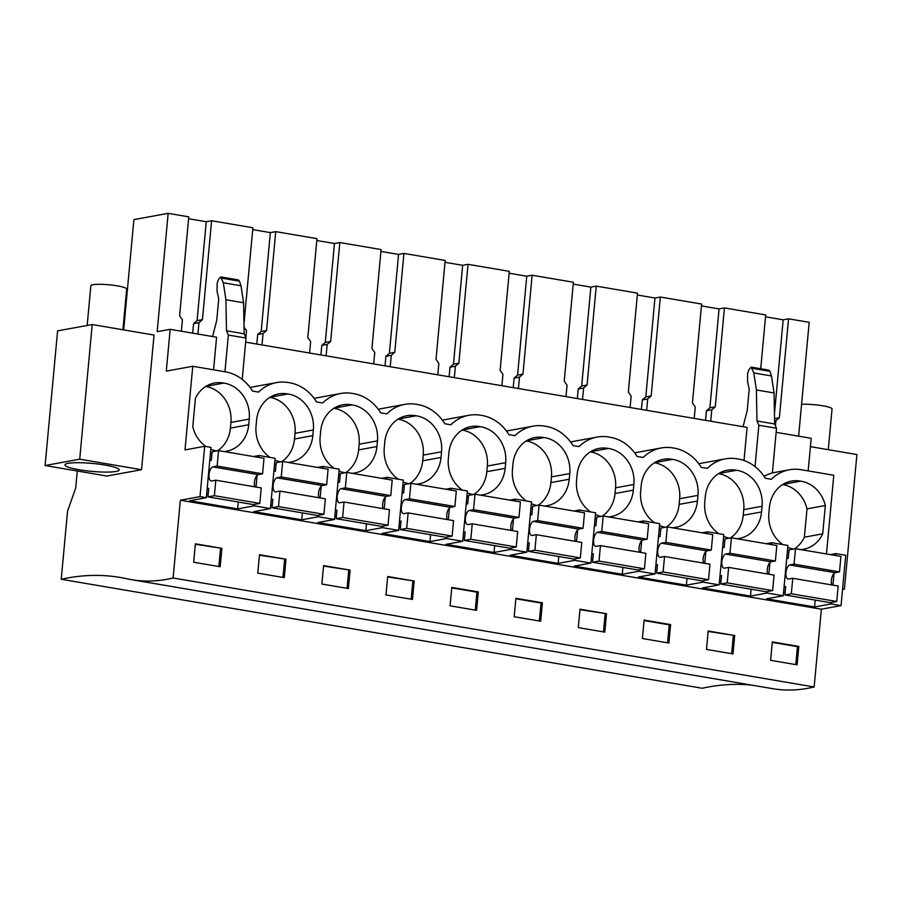 <?xml version="1.0" encoding="UTF-8"?>
<svg xmlns="http://www.w3.org/2000/svg" width="902" height="902" viewBox="0 0 902 902"><rect width="100%" height="100%" fill="white"/><g stroke="black" fill="none" stroke-linecap="round" stroke-linejoin="round"><path stroke-width="1.35" d="M213.571 369.82L216.593 337.213L170.162 329.32L166.284 371.128L192.757 366.28L185 449.906L204.675 446.298L200.007 496.619L180.332 500.215L173.116 578.002A464.857 212.342 99.6 0 1 131.557 579.67A464.857 212.342 99.6 0 1 126.956 578.78A690.65 315.486 99.6 0 0 120.135 577.449A690.65 315.486 99.6 0 0 61.235 579.276L702.263 688.26A690.65 315.486 99.6 0 1 752.257 685.193M242.198 379.404L246.032 338.058L228.364 335.059L224.959 371.759M228.364 335.059L226.481 330.786L225.917 299.768L223.324 282.777L220.686 276.914L218.295 279.71L217.134 283.532L217.066 291.414L218.724 298.923L216.728 320.469L212.568 336.525M744.015 460.516L747.082 427.401L245.648 342.151M808.158 470.912L811.191 438.304L776.137 432.34M181.381 331.226L182.429 319.838L179.611 315.756L188.789 216.852L168.155 213.346L157.173 331.699L170.162 329.32M77.279 471.002L75.7 488.027L67.537 511.242L61.235 579.276M168.155 213.346L133.902 219.614L123.675 329.895M45.1 465.533L106.932 476.042L141.546 469.705L154.039 335.059L92.207 324.54L57.593 330.876L45.1 465.533L79.714 459.186L92.207 324.54M826.48 553.963L833.786 475.264L801.1 469.705A43.161 37.873 -100.4 0 0 789.385 469.773A43.161 37.873 -100.4 0 0 771.368 479.278L765.313 478.252A43.161 37.873 -100.4 0 0 738.253 459.028L737.002 458.814A43.161 37.873 -100.4 0 0 725.276 458.87A43.161 37.873 -100.4 0 0 707.269 468.375L701.215 467.349A43.161 37.873 -100.4 0 0 674.155 448.125L672.892 447.911A43.161 37.873 -100.4 0 0 661.177 447.967A43.161 37.873 -100.4 0 0 643.171 457.483L637.105 456.446A43.161 37.873 -100.4 0 0 610.056 437.233L608.794 437.019A43.161 37.873 -100.4 0 0 597.068 437.075A43.161 37.873 -100.4 0 0 579.061 446.58L573.007 445.554A43.161 37.873 -100.4 0 0 545.947 426.33L544.684 426.116A43.161 37.873 -100.4 0 0 532.969 426.172A43.161 37.873 -100.4 0 0 514.963 435.689L508.908 434.651A43.161 37.873 -100.4 0 0 481.848 415.427L480.586 415.213A43.161 37.873 -100.4 0 0 468.871 415.281A43.161 37.873 -100.4 0 0 450.853 424.786L444.799 423.76A43.161 37.873 -100.4 0 0 417.739 404.536L416.487 404.322A43.161 37.873 -100.4 0 0 404.761 404.378A43.161 37.873 -100.4 0 0 386.755 413.883L380.7 412.857A43.161 37.873 -100.4 0 0 353.64 393.633L352.378 393.419A43.161 37.873 -100.4 0 0 340.663 393.486A43.161 37.873 -100.4 0 0 322.657 402.991L316.591 401.965A43.161 37.873 -100.4 0 0 289.542 382.741L288.279 382.527A43.161 37.873 -100.4 0 0 276.553 382.583A43.161 37.873 -100.4 0 0 258.547 392.088L252.492 391.062A43.161 37.873 -100.4 0 0 225.432 371.838L192.757 366.28M245.953 338.047L244.149 333.785L226.481 330.786M244.149 333.785L243.585 302.768L240.992 285.787L239.447 281.153L238.353 279.924L220.686 276.914M314.133 398.334A43.161 37.873 -100.4 0 1 314.189 398.323L340.663 393.486M378.242 409.237A43.161 37.873 -100.4 0 1 378.288 409.226L404.761 404.378M442.341 420.129A43.161 37.873 -100.4 0 1 442.397 420.129L468.871 415.281M506.45 431.032A43.161 37.873 -100.4 0 1 506.496 431.021L532.969 426.172M570.549 441.935A43.161 37.873 -100.4 0 1 570.605 441.924L597.068 437.075M634.647 452.827A43.161 37.873 -100.4 0 1 634.704 452.815L661.177 447.967M698.757 463.729A43.161 37.873 -100.4 0 1 698.802 463.718L725.276 458.87M250.034 387.443A43.161 37.873 -100.4 0 1 250.091 387.432L276.553 382.583M764.084 476.335A43.161 37.873 -100.4 0 1 772.371 472.964L776.521 428.247L758.853 425.248L755.019 466.582M758.853 425.248L756.97 420.975L756.406 389.957L753.813 372.966L751.174 367.103L748.784 369.899L747.623 373.721L747.555 381.614L749.212 389.112L747.217 410.658L743.056 426.714M751.174 367.103L768.842 370.113L769.936 371.342L771.481 375.976L774.074 392.968L774.638 423.974L776.442 428.236M798.62 436.162L809.184 322.33L788.551 318.823L779.373 417.727L775.889 420.727L775.416 425.823M830.347 554.617L835.861 553.614L845.704 555.282L841.036 605.603L821.361 609.2L814.145 686.974A464.857 212.342 99.6 0 1 772.574 688.654L131.557 579.67M765.539 316.805L783.173 319.804L774.457 413.804M760.724 368.726L765.708 314.933L724.441 307.92L715.275 406.825L711.791 409.835L710.731 421.223M701.429 305.913L719.074 308.912L709.897 407.805L706.413 410.816L705.533 420.332M694.202 418.415L695.262 407.027L692.432 402.946L701.609 304.042L660.343 297.029L651.165 395.933L647.681 398.932L646.633 410.32M637.331 295.01L654.965 298.01L645.798 396.914L642.314 399.924L641.423 409.44M630.103 407.512L631.152 396.125L628.333 392.043L637.5 293.139L596.245 286.126L587.067 385.03L583.583 388.04L582.523 399.428M573.232 284.107L590.866 287.107L581.689 386.011L578.205 389.021L577.325 398.537M565.994 396.609L567.054 385.222L564.224 381.151L573.401 282.247L532.135 275.234L522.968 374.127L519.484 377.137L518.424 388.525M509.123 273.216L526.757 276.215L517.59 375.119L514.106 378.118L513.215 387.646M501.895 385.718L502.944 374.33L500.125 370.248L509.303 271.344L468.037 264.331L458.859 363.235L455.375 366.235L454.315 377.634M445.024 262.313L462.658 265.312L453.48 364.216L449.997 367.227L449.117 376.743M437.786 374.815L438.846 363.427L436.016 359.346L445.193 260.452L424.56 256.935L403.927 253.428L394.76 352.332L391.276 355.343L390.216 366.731M380.915 251.421L398.56 254.42L389.382 353.313L385.898 356.324L385.019 365.84M373.687 363.923L374.747 352.535L371.917 348.454L381.095 249.55L339.828 242.537L330.651 341.441L327.167 344.44L326.118 355.828M316.816 240.518L334.45 243.517L325.284 342.422L321.8 345.432L320.909 354.948M309.589 353.02L310.638 341.632L307.819 337.551L316.985 238.647L275.73 231.634L266.552 330.538L263.068 333.548L262.008 344.936M252.718 229.627L270.352 232.615L261.174 331.519L257.69 334.529L256.811 344.045M245.874 337.867L246.539 330.73L244.025 327.11M243.968 323.874L252.887 227.755L211.62 220.742L202.454 319.635L198.97 322.645L197.91 334.033M188.608 218.724L206.242 221.723L197.076 320.627L193.592 323.626L192.701 333.154M730.812 681.551L709.592 677.943M132.662 579.862L153.892 583.47M346.199 616.167L324.968 612.559M410.297 627.059L389.078 623.451M196.76 590.754L217.991 594.362M282.089 605.265L260.87 601.657M666.713 670.66L645.482 667.04M602.604 659.757L581.384 656.149M538.505 648.854L517.274 645.246M474.407 637.962L453.176 634.354M173.116 578.002L814.145 686.974M821.361 609.2L180.332 500.215M221.881 548.315L195.384 543.816L193.671 562.239L220.167 566.738L221.881 548.315L195.339 544.289M414.187 581.012L387.691 576.502L385.977 594.937L412.485 599.435L414.187 581.012L387.646 576.976M478.297 591.915L451.789 587.405L450.087 605.828L476.583 610.338L478.297 591.915L476.933 592.163L475.275 610.113M285.979 559.217L259.483 554.707L257.78 573.131L284.277 577.641L285.979 559.217L259.438 555.181M350.089 570.109L323.592 565.61L321.879 584.034L348.375 588.544L350.089 570.109L323.547 566.084M670.603 624.601L644.107 620.102L642.393 638.526L668.889 643.036L670.603 624.601L669.239 624.849L667.581 642.81M734.702 635.504L708.205 630.994L706.491 649.429L732.999 653.927L734.702 635.504L708.16 631.468M542.395 602.807L515.899 598.308L514.185 616.731L540.681 621.23L542.395 602.807L541.042 603.055L539.373 621.016M606.494 613.71L579.997 609.2L578.295 627.623L604.791 632.133L606.494 613.71L579.952 609.673M798.811 646.407L772.304 641.897L770.601 660.32L797.097 664.83L798.811 646.407L797.447 646.655L795.789 664.605M841.036 605.603L831.193 603.923L814.574 606.967L766.621 598.815L783.252 595.771L767.095 593.031L767.23 591.588M200.007 496.619L206.321 497.69L189.691 500.734L237.643 508.886L254.274 505.842L270.42 508.593L253.789 511.637L301.742 519.789L318.372 516.745L334.529 519.484L317.899 522.529L365.851 530.68L382.482 527.636L398.628 530.387L381.997 533.432L429.95 541.583L446.58 538.539L462.737 541.279L446.107 544.323L494.059 552.475L510.679 549.431L526.836 552.182L510.205 555.226L558.158 563.378L574.788 560.334L590.934 563.085L574.303 566.129L622.256 574.281L638.887 571.237L655.044 573.976L638.413 577.021L686.366 585.173L702.996 582.128L719.142 584.879L702.511 587.924L750.464 596.075L767.095 593.031M206.321 497.69L210.989 447.369L204.675 446.298M211.97 453.413L210.448 453.154M253.428 456.536L258.942 455.521L275.087 458.272L270.42 508.593M276.08 464.316L274.558 464.056M317.527 467.439L323.04 466.424L339.197 469.175L334.529 519.484M340.178 475.207L338.656 474.948M381.636 478.331L387.15 477.327L403.295 480.067L398.628 530.387M404.288 486.11L402.766 485.851M445.735 489.234L451.248 488.219L467.405 490.97L462.737 541.279M468.386 497.002L466.864 496.743M509.833 500.125L515.346 499.122L531.503 501.862L526.836 552.182M532.484 507.905L530.962 507.646M573.943 511.028L579.456 510.013L595.602 512.764L590.934 563.085M596.594 518.808L595.072 518.549M638.041 521.931L643.554 520.916L659.712 523.667L655.044 573.976M660.692 529.699L659.17 529.44M702.151 532.823L707.664 531.819L723.81 534.559L719.142 584.879M724.802 540.602L723.28 540.343M766.249 543.726L771.762 542.711L787.92 545.462L783.252 595.771M788.9 551.494L787.378 551.235M205.972 446.524A31.66 27.782 -100.4 0 1 192.78 426.736L195.407 398.425A31.66 27.782 -100.4 0 1 214.529 383.012A31.66 27.782 -100.4 0 1 223.752 383.079A31.66 27.782 -100.4 0 1 249.256 419.08L248.726 424.752A31.66 27.782 -100.4 0 1 226.661 451.169A31.66 27.782 -100.4 0 1 223.876 451.507M216.638 450.966A31.66 27.782 -100.4 0 1 210.82 449.207M654.694 522.81A31.66 27.782 -100.4 0 1 640.657 491.387L641.187 485.716A31.66 27.782 -100.4 0 1 663.252 459.298A31.66 27.782 -100.4 0 1 672.475 459.366A31.66 27.782 -100.4 0 1 697.968 495.367L697.449 501.038A31.66 27.782 -100.4 0 1 675.384 527.456A31.66 27.782 -100.4 0 1 672.599 527.805M665.36 527.253A31.66 27.782 -100.4 0 1 659.542 525.505M718.793 533.702A31.66 27.782 -100.4 0 1 704.766 502.279L705.296 496.607A31.66 27.782 -100.4 0 1 727.35 470.19A31.66 27.782 -100.4 0 1 736.573 470.269A31.66 27.782 -100.4 0 1 762.077 506.27L761.547 511.93A31.66 27.782 -100.4 0 1 739.493 538.347A31.66 27.782 -100.4 0 1 736.697 538.697M729.459 538.156A31.66 27.782 -100.4 0 1 723.641 536.397M462.388 490.113A31.66 27.782 -100.4 0 1 448.35 458.69L448.88 453.018A31.66 27.782 -100.4 0 1 470.934 426.601A31.66 27.782 -100.4 0 1 480.168 426.669A31.66 27.782 -100.4 0 1 505.661 462.67L505.143 468.341A31.66 27.782 -100.4 0 1 483.077 494.758A31.66 27.782 -100.4 0 1 480.281 495.108M473.054 494.555A31.66 27.782 -100.4 0 1 467.225 492.808M334.18 468.318A31.66 27.782 -100.4 0 1 320.142 436.895L320.672 431.224A31.66 27.782 -100.4 0 1 342.737 404.806A31.66 27.782 -100.4 0 1 351.96 404.874A31.66 27.782 -100.4 0 1 377.453 440.875L376.935 446.546A31.66 27.782 -100.4 0 1 354.869 472.964A31.66 27.782 -100.4 0 1 352.084 473.313M344.846 472.761A31.66 27.782 -100.4 0 1 339.028 471.013M270.07 457.415A31.66 27.782 -100.4 0 1 256.044 425.992L256.574 420.321A31.66 27.782 -100.4 0 1 278.628 393.903A31.66 27.782 -100.4 0 1 287.851 393.971A31.66 27.782 -100.4 0 1 313.355 429.972L312.825 435.643A31.66 27.782 -100.4 0 1 290.771 462.061A31.66 27.782 -100.4 0 1 287.975 462.41M280.736 461.858A31.66 27.782 -100.4 0 1 274.918 460.11M398.278 479.221A31.66 27.782 -100.4 0 1 384.252 447.787L384.782 442.115A31.66 27.782 -100.4 0 1 406.836 415.698A31.66 27.782 -100.4 0 1 416.059 415.777A31.66 27.782 -100.4 0 1 441.563 451.778L441.033 457.438A31.66 27.782 -100.4 0 1 418.979 483.855A31.66 27.782 -100.4 0 1 416.183 484.205M408.944 483.664A31.66 27.782 -100.4 0 1 403.126 481.905M538.054 505.289A31.66 27.782 79.6 0 0 550.908 482.593L569.241 479.244L569.771 473.573L551.438 476.921A31.66 27.782 79.6 0 0 526.227 440.965M569.241 479.244A31.66 27.782 -100.4 0 1 547.176 505.661A31.66 27.782 -100.4 0 1 544.391 505.999M537.152 505.458A31.66 27.782 -100.4 0 1 531.334 503.699M526.486 501.016A31.66 27.782 -100.4 0 1 512.46 469.581L512.979 463.921A31.66 27.782 -100.4 0 1 535.044 437.504A31.66 27.782 -100.4 0 1 544.267 437.571A31.66 27.782 -100.4 0 1 569.771 473.573M590.584 511.908A31.66 27.782 -100.4 0 1 576.558 480.484L577.088 474.813A31.66 27.782 -100.4 0 1 599.142 448.395A31.66 27.782 -100.4 0 1 608.365 448.463A31.66 27.782 -100.4 0 1 633.869 484.464L633.339 490.136A31.66 27.782 -100.4 0 1 611.285 516.553A31.66 27.782 -100.4 0 1 608.489 516.902M601.251 516.35A31.66 27.782 -100.4 0 1 595.433 514.602M793.568 549.047A31.66 27.782 -100.4 0 1 787.739 547.3M782.902 544.605A31.66 27.782 -100.4 0 1 768.865 513.182L769.395 507.51A31.66 27.782 -100.4 0 1 791.449 481.093A31.66 27.782 -100.4 0 1 800.683 481.161A31.66 27.782 -100.4 0 1 825.33 505.526L822.714 533.826A31.66 27.782 -100.4 0 1 803.592 549.25A31.66 27.782 -100.4 0 1 800.796 549.6M788.551 318.823L783.173 319.804M211.62 220.742L206.242 221.723M275.73 231.634L270.352 232.615M339.828 242.537L334.45 243.517M403.927 253.428L398.56 254.42M468.037 264.331L462.658 265.312M532.135 275.234L526.757 276.215M596.245 286.126L590.866 287.107M660.343 297.029L654.965 298.01M724.441 307.92L719.074 308.912M141.546 469.705L79.714 459.186M114.813 467.281A27.263 3.98 -174.7 0 0 84.517 462.873A27.263 3.98 -174.7 0 0 64.921 464.88A27.263 3.98 -174.7 0 0 69.319 467.518A27.263 3.98 -174.7 0 0 99.615 471.926A27.263 3.98 -174.7 0 0 119.211 469.919A27.263 3.98 -174.7 0 0 114.813 467.281M774.638 423.974L756.97 420.975M831.193 603.923L831.328 602.48M832.941 585.127L834.023 573.435M835.692 555.531L835.861 553.614M842.592 588.893L844.407 589.198L842.536 589.547M844.407 589.198L856.9 454.552L810.413 446.648M779.373 417.727L774.536 418.607M775.889 420.727L774.581 420.975M715.275 406.825L709.897 407.805M711.791 409.835L706.413 410.816M651.165 395.933L645.798 396.914M647.681 398.932L642.314 399.924M587.067 385.03L581.689 386.011M583.583 388.04L578.205 389.021M522.968 374.127L517.59 375.119M519.484 377.137L514.106 378.118M458.859 363.235L453.48 364.216M455.375 366.235L449.997 367.227M394.76 352.332L389.382 353.313M391.276 355.343L385.898 356.324M330.651 341.441L325.284 342.422M327.167 344.44L321.8 345.432M266.552 330.538L261.174 331.519M263.068 333.548L257.69 334.529M202.454 319.635L197.076 320.627M198.97 322.645L193.592 323.626M218.859 566.524L220.528 548.563M411.165 599.21L412.834 581.26M451.755 587.878L476.933 592.163M282.957 577.415L284.626 559.465M347.067 588.318L348.724 570.357M644.062 620.576L669.239 624.849M731.68 653.702L733.349 635.752M515.854 598.77L541.042 603.055M603.472 631.907L605.141 613.958M772.27 642.371L797.447 646.655M768.842 574.224L769.925 562.532M771.582 544.628L771.762 542.711M750.464 596.075L751.107 589.209M702.996 582.128L703.132 580.685M704.733 563.322L705.826 551.641M707.484 533.736L707.664 531.819M686.366 585.173L686.997 578.306M638.887 571.237L639.022 569.782M640.634 552.43L641.717 540.738M643.374 522.833L643.554 520.916M622.256 574.281L622.899 567.414M574.788 560.334L574.924 558.89M576.536 541.527L577.618 529.846M579.276 511.93L579.456 510.013M558.158 563.378L558.789 556.511M510.679 549.431L510.814 547.988M512.426 530.635L513.509 518.943M515.177 501.038L515.346 499.122M494.059 552.475L494.691 545.609M446.58 538.539L446.715 537.096M448.328 519.732L449.41 508.04M451.068 490.136L451.248 488.219M429.95 541.583L430.592 534.717M382.482 527.636L382.617 526.193M384.218 508.841L385.312 497.149M386.969 479.244L387.15 477.327M365.851 530.68L366.483 523.814M318.372 516.745L318.507 515.29M320.12 497.938L321.202 486.246M322.871 468.341L323.04 466.424M301.742 519.789L302.384 512.922M254.274 505.842L254.409 504.398M256.021 487.035L257.104 475.354M258.761 457.438L258.942 455.521M237.643 508.886L238.275 502.019M814.574 606.967L815.205 600.101M205.927 386.338L223.752 383.079M217.54 450.797A31.66 27.782 79.6 0 0 230.405 428.1L230.923 422.429A31.66 27.782 79.6 0 0 205.712 386.473M654.649 462.625L672.475 459.366M666.262 527.084A31.66 27.782 79.6 0 0 679.116 504.387L679.646 498.727A31.66 27.782 79.6 0 0 654.435 462.76M718.747 473.527L736.573 470.269M730.361 537.987A31.66 27.782 79.6 0 0 743.225 515.29L743.744 509.619A31.66 27.782 79.6 0 0 718.533 473.663M462.343 429.938L480.168 426.669M473.956 494.397A31.66 27.782 79.6 0 0 486.809 471.701L487.339 466.03A31.66 27.782 79.6 0 0 462.128 430.074M334.135 408.132L351.96 404.874M345.748 472.592A31.66 27.782 79.6 0 0 358.601 449.895L359.131 444.235A31.66 27.782 79.6 0 0 333.92 408.268M281.649 461.7A31.66 27.782 79.6 0 0 294.503 439.003L295.033 433.332A31.66 27.782 79.6 0 0 269.811 397.376M270.036 397.241L287.851 393.971M409.858 483.495A31.66 27.782 79.6 0 0 422.711 460.798L423.23 455.127A31.66 27.782 79.6 0 0 398.019 419.171M398.233 419.035L416.059 415.777M550.908 482.593L551.438 476.921M526.441 440.83L544.267 437.571M602.164 516.192A31.66 27.782 79.6 0 0 615.017 493.495L615.547 487.824A31.66 27.782 79.6 0 0 590.325 451.868M590.539 451.733L608.365 448.463M782.857 484.43L800.683 481.161M794.47 548.89A31.66 27.782 79.6 0 0 804.381 537.186L807.008 508.875A31.66 27.782 79.6 0 0 782.643 484.566M807.008 508.875L825.33 505.526M804.381 537.186L822.714 533.826M209.76 460.584L211.339 460.291L212.128 451.789L218.577 450.605L264.004 458.329L262.561 473.809L258.197 474.61A7.193 3.281 -80.4 0 0 254.916 479.616A7.193 3.281 -80.4 0 0 254.883 486.843M258.197 474.61L212.771 466.886A7.193 3.281 -80.4 0 0 209.05 474.238A7.193 3.281 -80.4 0 0 211.203 480.98A7.193 3.281 -80.4 0 0 211.463 481.003L215.826 480.202L261.253 487.926L259.821 503.406L253.372 504.59L207.945 496.867L208.734 488.354L207.156 488.647M215.826 480.202L214.394 495.683L207.945 496.867M259.821 503.406L214.394 495.683M208.193 494.228L206.671 493.969M218.577 450.605L217.134 466.086L262.561 473.809M212.771 466.886L217.134 466.086M273.87 471.487L275.437 471.194L276.226 462.692L282.676 461.508L328.102 469.232L326.671 484.712L322.296 485.513A7.193 3.281 -80.4 0 0 319.015 490.519A7.193 3.281 -80.4 0 0 318.992 497.746M322.296 485.513L276.869 477.789A7.193 3.281 -80.4 0 0 273.148 485.141A7.193 3.281 -80.4 0 0 275.313 491.883A7.193 3.281 -80.4 0 0 275.561 491.906L279.936 491.105L325.363 498.829L323.919 514.309L317.47 515.482L272.043 507.758L272.832 499.257L271.265 499.55M279.936 491.105L278.493 506.586L272.043 507.758M323.919 514.309L278.493 506.586M272.291 505.131L270.769 504.872M282.676 461.508L281.244 476.989L326.671 484.712M276.869 477.789L281.244 476.989M337.968 482.378L339.547 482.096L340.336 473.584L346.785 472.411L392.212 480.135L390.769 495.604L386.406 496.404A7.193 3.281 -80.4 0 0 383.125 501.411A7.193 3.281 -80.4 0 0 383.091 508.638M386.406 496.404L340.979 488.681A7.193 3.281 -80.4 0 0 337.247 496.032A7.193 3.281 -80.4 0 0 339.411 502.786A7.193 3.281 -80.4 0 0 339.671 502.797L344.034 502.008L389.461 509.731L388.029 525.201L381.58 526.385L336.153 518.661L336.942 510.16L335.364 510.442M344.034 502.008L342.602 517.477L336.153 518.661M388.029 525.201L342.602 517.477M336.39 516.034L334.868 515.775M346.785 472.411L345.342 487.881L390.769 495.604M340.979 488.681L345.342 487.881M402.078 493.281L403.645 492.988L404.434 484.487L410.884 483.303L456.311 491.026L454.879 506.507L450.504 507.307A7.193 3.281 -80.4 0 0 447.223 512.313A7.193 3.281 -80.4 0 0 447.2 519.541M450.504 507.307L405.077 499.584A7.193 3.281 -80.4 0 0 401.356 506.935A7.193 3.281 -80.4 0 0 403.51 513.678A7.193 3.281 -80.4 0 0 403.769 513.7L408.132 512.9L453.559 520.623L452.127 536.104L445.678 537.276L400.251 529.553L401.04 521.052L399.473 521.345M408.132 512.9L406.701 528.38L400.251 529.553M452.127 536.104L406.701 528.38M400.499 526.926L398.977 526.667M410.884 483.303L409.452 498.783L454.879 506.507M405.077 499.584L409.452 498.783M466.176 504.173L467.743 503.891L468.533 495.39L474.982 494.206L520.409 501.929L518.977 517.398L514.614 518.199A7.193 3.281 -80.4 0 0 511.333 523.205A7.193 3.281 -80.4 0 0 511.299 530.444M514.614 518.199L469.187 510.476A7.193 3.281 -80.4 0 0 465.455 517.827A7.193 3.281 -80.4 0 0 467.619 524.581A7.193 3.281 -80.4 0 0 467.867 524.603L472.242 523.803L517.669 531.526L516.237 546.995L509.788 548.179L464.361 540.456L465.15 531.954L463.572 532.236M472.242 523.803L470.799 539.272L464.361 540.456M516.237 546.995L470.799 539.272M464.598 537.829L463.076 537.569M474.982 494.206L473.55 509.675L518.977 517.398M469.187 510.476L473.55 509.675M530.275 515.076L531.853 514.783L532.642 506.281L539.092 505.097L584.519 512.821L583.075 528.301L578.712 529.102A7.193 3.281 -80.4 0 0 575.431 534.108A7.193 3.281 -80.4 0 0 575.397 541.335M578.712 529.102L533.285 521.379A7.193 3.281 -80.4 0 0 529.564 528.73A7.193 3.281 -80.4 0 0 531.718 535.472A7.193 3.281 -80.4 0 0 531.977 535.495L536.34 534.694L581.767 542.418L580.336 557.898L573.886 559.082L528.459 551.359L529.248 542.846L527.67 543.139M536.34 534.694L534.909 550.175L528.459 551.359M580.336 557.898L534.909 550.175M528.707 548.72L527.185 548.461M539.092 505.097L537.648 520.578L583.075 528.301M533.285 521.379L537.648 520.578M594.384 525.967L595.951 525.686L596.741 517.184L603.19 516L648.617 523.724L647.185 539.204L642.81 540.005A7.193 3.281 -80.4 0 0 639.529 545A7.193 3.281 -80.4 0 0 639.507 552.238M642.81 540.005L597.383 532.281A7.193 3.281 -80.4 0 0 593.663 539.633A7.193 3.281 -80.4 0 0 595.827 546.375A7.193 3.281 -80.4 0 0 596.075 546.398L600.45 545.597L645.877 553.321L644.434 568.79L637.985 569.974L592.558 562.25L593.347 553.749L591.78 554.031M600.45 545.597L599.007 561.067L592.558 562.25M644.434 568.79L599.007 561.067M592.806 559.623L591.284 559.364M603.19 516L601.758 531.481L647.185 539.204M597.383 532.281L601.758 531.481M658.483 536.87L660.061 536.589L660.85 528.076L667.3 526.903L712.727 534.627L711.283 550.096L706.92 550.896A7.193 3.281 -80.4 0 0 703.639 555.903A7.193 3.281 -80.4 0 0 703.605 563.13M706.92 550.896L661.493 543.173A7.193 3.281 -80.4 0 0 657.761 550.524A7.193 3.281 -80.4 0 0 659.926 557.278A7.193 3.281 -80.4 0 0 660.185 557.289L664.548 556.489L709.975 564.212L708.544 579.693L702.094 580.877L656.667 573.153L657.457 564.652L655.878 564.934M664.548 556.489L663.117 571.969L656.667 573.153M708.544 579.693L663.117 571.969M656.904 570.526L655.382 570.267M667.3 526.903L665.856 542.373L711.283 550.096M661.493 543.173L665.856 542.373M722.592 547.773L724.159 547.48L724.949 538.979L731.398 537.795L776.825 545.518L775.393 560.999L771.018 561.799A7.193 3.281 -80.4 0 0 767.737 566.806A7.193 3.281 -80.4 0 0 767.715 574.033M771.018 561.799L725.591 554.076A7.193 3.281 -80.4 0 0 721.871 561.427A7.193 3.281 -80.4 0 0 724.024 568.17A7.193 3.281 -80.4 0 0 724.283 568.192L728.647 567.392L774.074 575.115L772.642 590.596L766.193 591.768L720.766 584.045L721.555 575.544L719.988 575.837M728.647 567.392L727.215 582.872L720.766 584.045M772.642 590.596L727.215 582.872M721.014 581.418L719.492 581.159M731.398 537.795L729.966 553.276L775.393 560.999M725.591 554.076L729.966 553.276M786.691 558.665L788.258 558.383L789.047 549.87L795.496 548.698L840.923 556.421L839.491 571.891L835.128 572.691A7.193 3.281 -80.4 0 0 831.847 577.697A7.193 3.281 -80.4 0 0 831.813 584.936M835.128 572.691L789.701 564.968A7.193 3.281 -80.4 0 0 785.969 572.319A7.193 3.281 -80.4 0 0 788.134 579.073A7.193 3.281 -80.4 0 0 788.382 579.095L792.757 578.295L838.183 586.018L836.752 601.487L830.302 602.671L784.875 594.948L785.665 586.447L784.086 586.728M792.757 578.295L791.313 593.764L784.875 594.948M836.752 601.487L791.313 593.764M785.112 592.321L783.59 592.062M795.496 548.698L794.064 564.167L839.491 571.891M789.701 564.968L794.064 564.167M87.167 325.464L90.854 285.742A17.984 2.627 5.3 0 1 103.775 284.412A17.984 2.627 5.3 0 1 123.766 287.321A17.984 2.627 5.3 0 1 126.675 289.057L122.897 329.76M801.574 404.299A17.984 2.627 5.3 0 1 829.152 407.242A17.984 2.627 5.3 0 1 832.05 408.989L828.273 449.681M243.585 302.768L225.917 299.768M240.992 285.787L223.324 282.777M239.447 281.153L221.779 278.154M774.074 392.968L756.406 389.957M771.481 375.976L753.813 372.966M769.936 371.342L752.268 368.343M230.923 422.429L249.256 419.08M230.405 428.1L248.726 424.752M679.646 498.727L697.968 495.367M679.116 504.387L697.449 501.038M743.744 509.619L762.077 506.27M743.225 515.29L761.547 511.93M487.339 466.03L505.661 462.67M486.809 471.701L505.143 468.341M359.131 444.235L377.453 440.875M358.601 449.895L376.935 446.546M295.033 433.332L313.355 429.972M294.503 439.003L312.825 435.643M423.23 455.127L441.563 451.778M422.711 460.798L441.033 457.438M615.547 487.824L633.869 484.464M615.017 493.495L633.339 490.136M789.385 469.773L772.383 472.885"/></g></svg>
